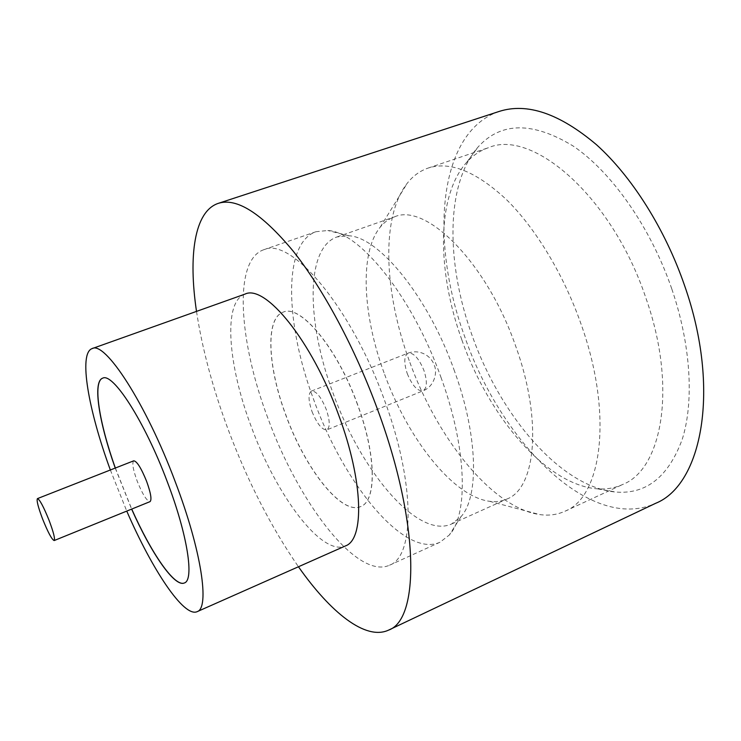 <?xml version="1.0" encoding="UTF-8"?>
<svg xmlns="http://www.w3.org/2000/svg" width="741" height="741" viewBox="0 0 741 741"><rect width="100%" height="100%" fill="white"/><g stroke="black" fill="none" stroke-linecap="round" stroke-linejoin="round"><path stroke-width="0.56" stroke-dasharray="3.71 2.78" d="M133.751 460.809C131.861 462.792 133.01 469.599 137.224 481.215C142.55 494.34 146.82 501.148 150.053 501.629M409.189 360.561C384.134 292.037 380.531 216.993 407.374 183.101C413.061 175.904 419.952 170.912 428.039 168.096C450.019 160.945 476.167 171.449 506.473 199.625C535.511 228.135 563.66 274.503 581.074 324.141C613.548 414.969 601.711 497.276 565.003 511.216C557.213 514.754 548.766 515.875 539.689 514.569C491.635 507.705 436.514 437.422 409.189 360.561M384.042 372.806C362.794 315.055 359.246 252.94 380.179 227.218C384.144 222.309 388.877 218.873 394.369 216.918C425.658 202.376 486.837 262.24 515.847 346.584C542.745 420.897 535.669 488.458 506.974 499.008C501.648 501.37 495.849 502.139 489.588 501.305C452.668 496.581 407.18 437.644 384.042 372.806M441.219 378.03C412.663 296.891 359.487 231.683 327.791 230.507L316.009 231.701C282.256 243.4 285.442 324.669 313.758 399.825C343.472 482.9 403.984 558.492 439.978 542.255L449.333 535.002C468.432 514.541 466.978 448.601 441.219 378.03M454.576 371.334C428.53 297.085 379.207 237.203 348.863 235.758L336.998 236.944C304.959 248.031 306.774 323.187 332.996 392.999C360.506 470.266 417.433 539.476 451.584 523.998L461.004 516.681C479.103 496.933 478.093 435.921 454.576 371.334M671.744 288.777C650.496 226.941 611.399 171.755 573.052 145.968C532.872 121.626 501.37 121.802 478.538 146.496C445.276 183.351 445.98 263.287 471.943 335.025C500.101 415.432 560.993 487.782 616.493 492.107C646.661 494.201 668.595 476.546 682.285 439.154C694.132 401.687 690.955 344.898 671.744 288.777M461.819 339.776C437.06 271.53 436.106 195.939 466.895 162.075C472.999 155.351 480.177 150.562 488.43 147.709C532.177 128.425 612.047 196.467 645.856 297.901C677.339 386.895 662.25 469.118 622.838 484.41C614.891 488.032 606.388 489.505 597.329 488.828C546.145 485.049 488.652 416.294 461.819 339.776M244.938 294.131C222.633 301.819 228.043 365.517 251.356 426.918C276.087 494.877 321.677 556.797 345.445 545.922M110.353 469.989L126.757 511.086M196.504 311.396C202.256 349.03 212.852 388.534 228.311 429.919C247.837 481.78 271.206 527.397 298.447 566.754M499.128 111.446C437.162 132.546 429.91 242.418 464.737 336.701C500.434 440.812 589.91 533.233 655.563 503.343M115.244 468.071L131.629 509.113M184.389 582.954L184.444 582.935C194.54 580.184 187.751 534.9 167.271 481.4C144.727 421.147 112.836 372.038 102.703 378.169L102.656 378.188M115.337 468.034L131.722 509.076M267.816 417.989C238.972 341.888 232.943 260.462 263.592 249.791C290.287 236.333 351.039 306.144 384.727 400.872C415.571 484.327 414.515 556.648 389.507 565.226C356.782 579.925 298.252 502.046 267.816 417.989M357.588 404.864C337.146 347.612 299.994 303.754 283.053 312.202C264.991 318.389 267.797 367.434 285.896 415.358C305.097 468.553 341.425 515.477 360.645 506.575C376.567 501.175 376.456 455.604 357.588 404.864M357.69 404.827C337.248 347.575 300.096 303.727 283.145 312.165C265.083 318.352 267.881 367.397 285.989 415.321C305.181 468.516 341.508 515.44 360.737 506.529C376.669 501.138 376.558 455.567 357.69 404.827M312.007 411.542C317.12 423.991 322.076 430.095 326.883 429.854C330.199 427.446 329.995 420.647 326.272 409.449C321.094 396.907 316.138 390.785 311.405 391.081C308.061 393.573 308.265 400.399 312.007 411.542M407.244 373.575C412.237 385.663 417.526 391.396 423.111 390.785C427.131 388.127 427.4 381.337 423.926 370.417C418.869 358.255 413.58 352.503 408.078 353.142C404.012 355.884 403.734 362.692 407.244 373.575M380.179 227.218L407.374 183.101M348.863 235.758L327.791 230.507M466.895 162.075L478.538 146.496M428.039 168.096L488.43 147.709M263.592 249.791L316.009 231.701M336.998 236.944L394.369 216.918M311.405 391.081L408.078 353.142C419.554 348.872 431.16 355.671 434.217 365.156C437.653 372.038 434.587 386.385 423.111 390.785L326.883 429.854M451.584 523.998L506.974 499.008M389.507 565.226L439.978 542.255M565.003 511.216L622.838 484.41M597.329 488.828L616.493 492.107M461.004 516.681L449.333 535.002M489.588 501.305L539.689 514.569"/><path stroke-width="1.11" d="M42.58 518.95C48.017 532.436 51.879 539.633 54.176 540.55C55.242 538.976 53.528 532.214 49.054 520.265C43.543 506.64 39.671 499.415 37.439 498.61C36.402 500.295 38.115 507.076 42.58 518.95M54.176 540.55L150.053 501.629C151.942 499.749 150.794 492.969 146.588 481.28C141.198 468.034 136.918 461.208 133.751 460.809L37.439 498.61M126.757 511.086C152.044 569.588 183.879 617.735 197.106 611.677L345.445 545.922C364.479 539.587 363.488 481.687 338.832 415.525C311.952 340.675 265.083 283.803 244.938 294.131L92.097 348.603C78.324 353.327 88.401 410.162 110.353 469.989M197.106 611.677C209.907 608.25 201.617 550.748 175.145 481.502C145.912 403.28 104.879 340.675 92.097 348.603M298.447 566.754C330.542 612.52 365.656 640.854 388.599 630.109C419.452 619.633 420.082 524.619 377.901 410.431C355.161 348.113 322.9 288.295 292.686 250.523C261.416 213.167 236.611 197.439 218.252 203.367C194.216 211.38 188.27 256.108 196.504 311.396M388.599 630.109L655.563 503.343C701.755 485.003 721.132 389.747 684.656 285.794C665.103 228.886 631.702 176.33 596.422 144.671C559.538 113.53 527.11 102.462 499.128 111.446L218.252 203.367M131.629 509.113C151.164 553.175 174.607 587.502 184.342 582.972C194.438 580.231 187.64 534.946 167.16 481.446C144.606 421.194 112.725 372.075 102.601 378.206C92.421 381.634 99.062 422.666 115.244 468.071M102.656 378.188C92.551 381.735 99.192 422.713 115.337 468.034M131.722 509.076C151.22 553.055 174.626 587.344 184.389 582.954"/></g></svg>
